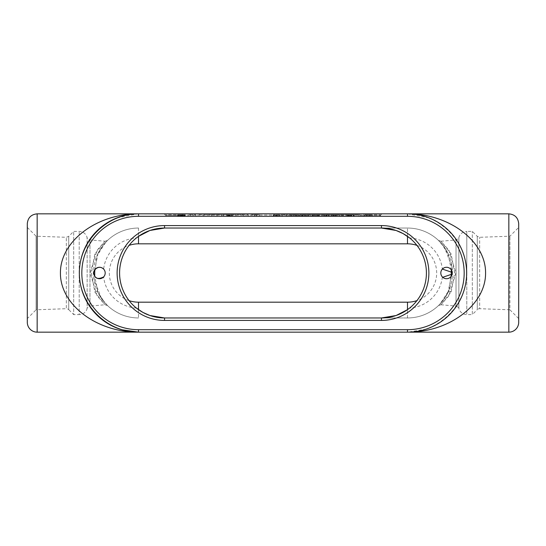 <?xml version="1.0" encoding="UTF-8"?>
<svg xmlns="http://www.w3.org/2000/svg" width="546" height="546" viewBox="0 0 546 546"><rect width="100%" height="100%" fill="white"/><g stroke="black" fill="none" stroke-linecap="round" stroke-linejoin="round"><path stroke-width="0.41" stroke-dasharray="2.73 2.05" d="M302.402 214.728L298.662 214.728L306.108 214.728L302.402 214.728L302.402 216.305L304.75 216.305L304.75 214.728M304.75 216.305L300.02 216.305L300.02 214.728M302.32 216.305L302.32 214.728M300.02 216.305L298.662 216.305L298.662 214.728L298.662 216.305L301.617 216.305L301.617 214.728M301.617 216.305L298.662 216.305L300.102 216.305L300.102 214.728M300.102 216.305L302.402 216.305M306.108 216.305L306.108 214.728M303.091 216.305L303.091 214.728M306.013 216.305L306.013 214.728M304.572 216.305L304.572 214.728M336.527 214.728L341.926 214.728L336.527 214.728L336.527 216.305L336.527 214.728L336.527 216.305L335.394 216.305L335.394 214.728L335.394 216.305L336.527 216.305L336.527 214.728M340.929 216.305L337.742 216.305L337.742 214.728L340.929 214.728L337.742 214.728L337.742 216.305L340.929 216.305L340.929 214.728M337.687 216.305L336.527 216.305L337.742 216.305L337.742 214.728L337.742 216.305L341.926 216.305L341.926 214.728L341.926 216.305L337.687 216.305L337.687 214.728M330.569 214.728L331.961 214.728L330.569 214.728L330.569 216.305L331.961 216.305L330.569 216.305M331.961 216.305L331.961 214.728M331.681 216.305L331.681 214.728M330.849 216.305L324.87 216.305L330.849 216.305L330.849 214.728L324.87 214.728L330.849 214.728L330.849 216.305L330.849 214.728M353.31 214.728L347.891 214.728L353.385 214.728L353.31 216.305L353.385 214.728L353.385 216.305L348.921 216.305L348.921 214.728M348.921 216.305L353.644 216.305L353.549 214.728L345.932 214.728L353.542 214.728L353.542 216.305L349.699 216.305L349.699 214.728M353.644 216.305L353.644 214.728L353.644 216.305M349.699 216.305L349.181 216.305L349.181 214.728M349.181 216.305L351.713 216.305L351.713 214.728L351.713 216.305L349.365 216.305L349.365 214.728M349.365 216.305L352.368 216.305L352.368 214.728M352.368 216.305L353.31 216.305M348.075 216.305L348.075 214.728M349.822 216.305L349.822 214.728L349.822 216.305M348.553 216.305L348.553 214.728M347.891 216.305L347.891 214.728M305.023 214.728L306.408 214.728L305.023 214.728L305.023 216.305L306.408 216.305L305.023 216.305M306.408 216.305L306.408 214.728M307.691 216.305L302.955 216.305L306.129 216.305L306.135 214.728L302.955 214.728L310.565 214.728L306.129 214.728L306.129 216.305L307.691 216.305L307.691 214.728M305.296 216.305L305.296 214.728M347.311 214.728L342.533 214.728L347.311 214.728L347.311 216.305L343.618 216.305L343.618 214.728M343.618 216.305L346.232 216.305L346.232 214.728M342.533 216.305L342.533 214.728M346.232 216.305L347.311 216.305M302.566 214.728L296.696 214.728L303.876 214.728L296.696 214.728L302.566 214.728L302.566 216.305L299.631 216.305L302.566 216.305M301.726 216.305L301.726 214.728M297.863 216.305L299.631 216.305L296.696 216.305L297.863 216.305L297.863 214.728M296.799 216.305L296.799 214.728L296.696 216.305L296.696 214.728L296.696 216.305L297.959 216.305L297.959 214.728L297.959 216.305L302.689 216.305L296.792 216.305M303.876 216.305L302.696 216.305L303.876 216.305L303.876 214.728M296.696 216.305L296.696 214.728L296.696 216.305M297.795 216.305L297.795 214.728M334.077 214.728L332.964 214.728L334.35 214.728L334.077 216.305L334.35 214.728M334.35 216.305L332.964 216.305L333.244 214.728M332.964 216.305L332.964 214.728M333.244 216.305L334.077 216.305M294.376 214.728L295.761 214.728L294.376 214.728L294.376 216.305L295.761 216.305L294.376 216.305M295.761 216.305L295.761 214.728M295.488 216.305L295.488 214.728M294.649 216.305L294.649 214.728M307.412 216.305L307.391 214.728M308.524 216.305L308.524 214.728M308.804 216.305L308.804 214.728M358.62 214.728L353.951 214.728L359.875 214.728L353.951 214.728L358.62 214.728L358.62 216.305L354.272 216.305L358.62 216.305L358.62 214.728L358.62 216.305L353.951 216.305L358.62 216.305L358.62 214.728M354.272 216.305L354.272 214.728L354.272 216.305M353.951 216.305L353.951 214.728L353.951 216.305L359.875 216.305L353.951 216.305L353.951 214.728L353.951 216.305M359.875 216.305L359.875 214.728L359.875 216.305M293.093 214.728L291.98 214.728L293.373 214.728L293.093 216.305L293.373 214.728M293.373 216.305L291.98 216.305L292.26 214.728M291.98 216.305L291.98 214.728M292.26 216.305L293.093 216.305M335.421 214.728L340.909 214.728L335.421 214.728L335.421 216.305L340.909 216.305L335.421 216.305L335.421 214.728M339.653 216.305L339.653 214.728L339.653 216.305M340.909 216.305L340.909 214.728L340.909 216.305M364.796 214.728L372.399 214.728L364.796 214.728L364.796 216.305L366.721 216.305L366.721 214.728M366.721 216.305L372.399 216.305L367.315 216.305L367.315 214.728M369.205 216.305L369.205 214.728M367.315 216.305L366.038 216.305L366.038 214.728M366.038 216.305L364.134 216.305L364.134 214.728M364.134 216.305L362.237 216.305L362.237 214.728M362.237 216.305L361.002 216.305L361.002 214.728M361.002 216.305L363.383 216.305L363.383 214.728M363.383 216.305L364.796 216.305M368.591 216.305L368.591 214.728M369.983 216.305L369.983 214.728M372.399 216.305L372.399 214.728M371.103 216.305L371.103 214.728M316.291 214.728L310.497 214.728L318.427 214.728L316.291 214.728L316.291 216.305L318.427 216.305L310.497 216.305L316.291 216.305M312.681 216.305L312.681 214.728M311.821 216.305L311.821 214.728M310.497 216.305L310.497 214.728M313.684 216.305L313.684 214.728M314.489 214.728L313.029 214.728L315.95 214.728L314.489 214.728L314.489 216.305L315.95 216.305L313.029 216.305L314.489 216.305M313.029 216.305L313.029 214.728M315.233 216.305L315.233 214.728M318.427 216.305L318.427 214.728M317.151 216.305L317.151 214.728M315.95 216.305L315.95 214.728M353.542 216.305L345.932 216.305L349.106 216.305L349.106 214.728L349.106 216.305L350.368 216.305L350.368 214.728L350.368 216.305L353.542 216.305L353.542 214.728M345.932 216.305L345.932 214.728L345.932 216.305M302.955 216.305L302.955 214.728L302.955 216.305M310.565 216.305L310.565 214.728L310.565 216.305M306.129 216.305L306.129 214.728M326.604 216.305L333.845 216.305L327.736 216.305L327.736 214.728L326.604 214.728L334.971 214.728L327.736 214.728L327.736 216.305L326.604 216.305L326.604 214.728M327.914 214.728L333.661 214.728L327.914 214.728L327.914 216.305M333.661 216.305L333.661 214.728M334.971 216.305L333.838 216.305L333.838 214.728L333.845 216.305L334.971 216.305L334.971 214.728M296.539 214.728L289.312 214.728L296.539 214.728L296.539 216.305L293.495 216.305L296.553 216.305L296.553 214.728M297.679 216.305L297.679 214.728M290.445 216.305L293.495 216.305L289.312 216.305L290.445 216.305L290.445 214.728L290.445 216.305M290.622 216.305L293.489 216.305L290.622 216.305L290.622 214.728L293.489 214.728L290.622 214.728M296.369 216.305L293.489 216.305L296.369 216.305L296.369 214.728L293.489 214.728L296.369 214.728M289.312 216.305L289.312 214.728M325.757 214.728L318.577 214.728L325.757 214.728L325.757 216.305L324.577 216.305L325.757 216.305M319.676 216.305L324.447 216.305L319.676 216.305L319.676 214.728M324.447 216.305L324.447 214.728M318.673 216.305L318.673 214.728M318.68 216.305L324.57 216.305L318.577 216.305L318.68 214.728M319.84 216.305L319.84 214.728L319.84 216.305M323.601 216.305L323.601 214.728M282.33 214.728L287.926 214.728L281.156 214.728L282.33 214.728L282.33 216.305L281.156 216.305L287.926 216.305L282.33 216.305L282.33 214.728M286.138 216.305L286.138 214.728M287.926 216.305L287.926 214.728L287.926 216.305M286.752 216.305L286.752 214.728L286.752 216.305M282.569 216.305L282.569 214.728M281.156 216.305L281.156 214.728L281.156 216.305M302.361 214.728L298.696 214.728L302.361 214.728L301.16 214.728L302.361 214.728L302.361 216.305L302.361 214.728L302.361 216.305L301.16 216.305L301.16 214.728L301.16 216.305L302.361 216.305L302.361 214.728M299.904 216.305L299.904 214.728L299.904 216.305L298.696 216.305L299.904 216.305M298.696 216.305L298.696 214.728L298.696 216.305L298.696 214.728L298.696 216.305L302.361 216.305L298.696 216.305M337.988 216.305L346.922 216.305L346.922 214.728L331.729 214.728L346.922 214.728L346.922 216.305L337.988 216.305L337.988 214.728M334.923 216.305L334.923 214.728L334.923 216.305M331.729 216.305L331.729 214.728M333.06 216.305L333.06 214.728M335.544 216.305L335.544 214.728M336.186 216.305L336.186 214.728L336.186 216.305M343.748 216.305L343.748 214.728L343.748 216.305M342.485 216.305L342.485 214.728L342.485 216.305M339.312 216.305L339.312 214.728L339.312 216.305M279.709 214.728L273.273 214.728L279.709 214.728L279.709 216.305L279.709 214.728M273.73 216.305L279.709 216.305L273.642 216.305L273.73 214.728M273.642 216.305L273.642 214.728L273.642 216.305M278.324 216.305L278.324 214.728M273.273 216.305L273.273 214.728M274.583 216.305L279.634 216.305L279.613 214.728L279.634 216.305L274.583 216.305L274.583 214.728M277.457 216.305L277.457 214.728M279.026 216.305L279.026 214.728M326.72 216.305L329.593 216.305L329.593 214.728L326.18 214.728L329.593 214.728L329.593 216.305L329.593 214.728L329.593 216.305L326.72 216.305L326.72 214.728M326.18 216.305L326.18 214.728M324.87 216.305L324.87 214.728M307.61 214.728L313.008 214.728L307.61 214.728L307.61 216.305L307.61 214.728L307.61 216.305L306.483 216.305L306.483 214.728L306.483 216.305L307.61 216.305L307.61 214.728M312.012 216.305L308.831 216.305L308.831 214.728L312.012 214.728L308.831 214.728L308.831 216.305L312.012 216.305L312.012 214.728M308.777 216.305L307.61 216.305L308.831 216.305L308.831 214.728L308.831 216.305L313.008 216.305L313.008 214.728L313.008 216.305L308.777 216.305L308.777 214.728M322.413 214.728L317.752 214.728L323.676 214.728L317.752 214.728L322.413 214.728L322.413 216.305L318.065 216.305L322.413 216.305L322.413 214.728L322.413 216.305L317.752 216.305L322.413 216.305L322.413 214.728M318.065 216.305L318.065 214.728L318.065 216.305M317.752 216.305L317.752 214.728L317.752 216.305L323.676 216.305L317.752 216.305L317.752 214.728L317.752 216.305M323.676 216.305L323.676 214.728L323.676 216.305M363.663 216.305L182.337 216.305L363.663 216.305L363.663 215.076L363.663 216.305M167.39 216.305L182.337 216.305L167.39 216.305A2.464 2.464 0 0 1 165.254 215.076A2.464 2.464 0 0 0 167.39 216.305M187.92 216.305L195.857 216.305L187.92 216.305L187.92 214.728L195.857 214.728L187.92 214.728L187.92 216.305M256.272 216.305L251.522 216.305L256.463 216.305L251.522 216.305L256.272 216.305L256.272 214.728L259.268 214.728L254.518 214.728L256.272 214.728L256.272 216.305M181.6 216.305L177.607 216.305L185.087 216.305L180.426 216.305L184.896 216.305L181.6 216.305L181.6 214.728L184.896 214.728L180.426 214.728L185.087 214.728L177.607 214.728L181.6 214.728M199.051 216.305L248.348 216.305L199.051 216.305L199.051 214.728L248.348 214.728L199.051 214.728M229.245 216.305L228.18 216.305L230.084 216.305L229.061 216.305L230.084 216.305L230.084 214.728L228.18 214.728L230.494 214.728L230.084 214.728L230.084 216.305L230.084 214.728L230.084 216.305L230.494 216.305L230.494 214.728L230.494 216.305L228.644 216.305L229.245 216.305L229.245 214.728M229.641 216.305L229.62 214.728M228.18 216.305L228.18 214.728M228.713 216.305L228.713 214.728M195.857 216.305L195.857 214.728L195.857 216.305M192.915 216.305L192.915 214.728L192.915 216.305M190.854 216.305L190.854 214.728L190.854 216.305M259.268 216.305L259.268 214.728L259.268 216.305M251.522 214.728L254.518 214.728L251.522 214.728L254.34 214.728L251.522 214.728L251.522 216.305L251.522 214.728M254.34 216.305L254.34 214.728L256.463 214.728L254.34 214.728L254.34 216.305M256.463 216.305L256.463 214.728L256.463 216.305M227.327 214.728L231.913 214.728L227.327 214.728L227.327 216.305L231.913 216.305L227.327 216.305M226.883 214.728L232.357 214.728L226.883 214.728L226.883 216.305L232.357 216.305L226.883 216.305M232.357 214.728L232.357 216.305M231.217 216.305L231.217 214.728L235.804 214.728L223.43 214.728L231.217 214.728L231.217 216.305L228.016 216.305L228.016 214.728L228.016 216.305L223.43 216.305L223.43 214.728L223.43 216.305L235.804 216.305L235.804 214.728L235.804 216.305L231.217 216.305M177.757 216.305L177.757 214.728L177.757 216.305M180.316 216.305L180.316 214.728L180.316 216.305M185.087 216.305L185.087 214.728L185.087 216.305M182.425 216.305L182.425 214.728L182.425 216.305M221.608 216.305L221.608 214.728L211.548 214.728L221.608 214.728L221.608 216.305L217.021 216.305L217.021 214.728L217.021 216.305L211.548 216.305L211.548 214.728L211.548 216.305L221.608 216.305M203.61 214.728L243.789 214.728L203.61 214.728L203.61 216.305L243.789 216.305L203.61 216.305M248.348 214.728L248.348 216.305M380.746 215.076A2.464 2.464 0 0 1 378.61 216.305A2.464 2.464 0 0 0 380.746 215.076C379.777 215.506 374.085 215.506 363.663 215.076C374.085 215.506 379.777 215.506 380.746 215.076C380.275 214.646 374.583 214.646 363.663 215.076C374.583 214.646 380.275 214.646 380.746 215.076A2.464 2.464 0 0 1 382.876 213.841A2.464 2.464 0 0 0 380.746 215.076M182.337 215.076L182.337 216.305L182.337 215.076C171.915 215.506 166.223 215.506 165.254 215.076C166.223 215.506 171.915 215.506 182.337 215.076C171.417 214.646 165.725 214.646 165.254 215.076C165.725 214.646 171.417 214.646 182.337 215.076L363.663 215.076L182.337 215.076L182.337 213.841L363.663 213.841L363.663 215.076L363.663 213.841L382.876 213.841L182.337 213.841L182.337 215.076M163.124 213.841L182.337 213.841L163.124 213.841A2.464 2.464 0 0 1 165.254 215.076A2.464 2.464 0 0 0 163.124 213.841M138.513 213.841L407.487 213.841C439.141 213.609 466.878 241.346 466.639 273C466.878 304.654 439.141 332.391 407.487 332.159L138.513 332.159M105.194 273A5.719 5.719 0 0 0 103.638 269.082A35.101 35.101 0 0 1 136.37 237.967A44.956 44.956 0 0 0 136.37 308.033A35.101 35.101 0 0 1 103.638 276.918A5.719 5.719 0 0 0 105.194 273M452.143 274.099L452.218 272.413M442.362 276.918A35.101 35.101 0 0 1 409.63 308.033A44.956 44.956 0 0 0 409.63 237.967A35.101 35.101 0 0 1 442.362 269.082A5.719 5.719 0 0 0 442.362 276.918L442.745 277.286M440.915 304.757L456.033 306.081L456.033 239.919L456.033 306.081C458.497 307.357 459.439 308.149 458.858 308.463L458.858 237.537L458.858 308.463A8.204 8.204 0 0 0 466.796 314.605L472.317 314.605L472.317 231.395L472.317 314.605L477.286 309.637L477.286 236.363L477.286 309.637A3.208 3.208 0 0 1 479.668 308.702L479.668 237.298L479.668 308.702L509.903 309.794L509.903 273L509.903 309.794L518.7 318.591L518.7 273L518.7 318.591M509.903 273L509.903 236.206L509.903 273M27.3 318.591L27.3 273L27.3 318.591L36.097 309.794L36.097 236.206L36.097 309.794L66.332 308.702L66.332 237.298L66.332 308.702A3.208 3.208 0 0 1 68.714 309.637L68.714 236.363L68.714 309.637L73.683 314.605L73.683 231.395L73.683 314.605L79.204 314.605L79.204 231.395L79.204 314.605A8.204 8.204 0 0 0 87.142 308.463L87.142 237.537L87.142 308.463C86.561 308.149 87.503 307.357 89.967 306.081L89.967 239.919L89.967 306.081L105.078 304.757M91.394 273L94.806 291.96L105.078 304.75L97.113 295.823L90.07 273.02L97.092 250.205L105.085 241.25L94.806 254.04L91.394 273M94.724 269.82L97.973 253.569A3.208 1.822 -154.4 0 1 94.806 254.04M94.806 291.96A3.208 1.822 -25.6 0 1 97.973 292.431L94.711 276.174M97.973 253.569L102.873 245.591L107.501 240.445L105.856 242.096L96.976 255.787L93.96 279.006L101.467 298.471L107.555 305.61L104.791 302.73L97.973 292.431A44.956 44.956 0 0 0 138.513 317.956A44.956 44.956 0 0 1 93.557 273A44.956 44.956 0 0 1 138.513 228.044A44.956 44.956 0 0 0 97.973 253.569M451.194 291.96L454.606 273L451.194 254.04L440.922 241.25L448.887 250.177L455.93 272.98L448.908 295.796L440.915 304.75L451.194 291.96A3.208 1.822 -154.4 0 0 448.027 292.431L443.127 300.409L438.499 305.555L440.144 303.904L449.024 290.213L452.04 266.994L444.533 247.529L438.445 240.39L441.209 243.27L448.027 253.569A3.208 1.822 -25.6 0 0 451.194 254.04M381.456 228.044L407.487 228.044A44.956 44.956 0 0 1 448.027 253.569L451.289 269.826M451.276 276.18L448.027 292.431A44.956 44.956 0 0 1 407.487 317.956L381.456 317.956M448.027 253.569A44.956 44.956 0 0 0 407.487 228.044L164.544 228.044M164.544 317.956L407.487 317.956A44.956 44.956 0 0 0 448.027 292.431M410.237 228.126A44.956 44.956 0 0 1 452.443 273A44.956 44.956 0 0 1 407.487 317.956L407.487 309.657L407.487 317.956A44.956 44.956 0 0 0 452.443 273A44.956 44.956 0 0 0 407.487 228.044A44.956 44.956 0 0 1 410.237 228.126M27.3 322.297L27.3 223.703M27.3 273L27.3 227.409L27.3 273M518.7 223.703L518.7 322.297M440.922 241.243L456.033 239.919C458.497 238.643 459.439 237.851 458.858 237.537C460.114 233.688 462.755 231.64 466.796 231.395L466.796 273L466.796 231.395L472.317 231.395L477.286 236.363L479.668 237.298L509.903 236.206L518.7 227.409L518.7 273M351.133 216.305L351.133 214.728M349.747 216.305L349.747 214.728M351.174 216.305L351.174 214.728M351.29 216.305L351.29 214.728M349.863 216.305L349.863 214.728M351.01 216.305L351.01 214.728M350.914 216.305L350.914 214.728M348.73 216.305L348.73 214.728M351.058 216.305L351.058 214.728M299.631 216.305L299.631 214.728M302.696 216.305L302.696 214.728L302.689 216.305M299.645 216.305L299.645 214.728M301.692 216.305L301.692 214.728M332.883 216.305L332.883 214.728M330.787 216.305L330.787 214.728M328.692 216.305L328.692 214.728M293.495 216.305L293.495 214.728L293.495 216.305M291.393 216.305L291.393 214.728M293.489 216.305L293.489 214.728M295.591 216.305L295.591 214.728M323.573 216.305L323.573 214.728M321.512 216.305L321.512 214.728M324.57 216.305L324.57 214.728L324.577 216.305M321.498 216.305L321.498 214.728M319.744 216.305L319.744 214.728M276.372 216.305L276.372 214.728M277.088 216.305L277.088 214.728M275.15 216.305L275.15 214.728M274.133 216.305L274.133 214.728M276.597 216.305L276.597 214.728M276.692 216.305L276.692 214.728M275.75 216.305L275.75 214.728M276.453 216.305L276.453 214.728M328.528 216.305L328.528 214.728M326.863 216.305L326.863 214.728M328.549 216.305L328.549 214.728M325.696 216.305L325.696 214.728M325.996 216.305L325.996 214.728M328.474 216.305L328.474 214.728M328.733 216.305L328.733 214.728M229.497 216.305L229.497 214.728M254.518 216.305L254.518 214.728L254.518 216.305M180.132 216.305L180.132 214.728M179.429 216.305L179.429 214.728M178.638 216.305L178.638 214.728M177.982 216.305L177.982 214.728M180.508 216.305L180.508 214.728M181.32 216.305L181.32 214.728M181.75 216.305L181.75 214.728M182.084 216.305L182.084 214.728M182.064 216.305L182.064 214.728M181.688 216.305L181.688 214.728M179.122 216.305L179.122 214.728M178.085 216.305L178.085 214.728M177.662 216.305L177.662 214.728M177.805 216.305L177.805 214.728M179.238 216.305L179.238 214.728M180.876 216.305L180.876 214.728M183.142 216.305L183.142 214.728M184.657 216.305L184.657 214.728M182.159 216.305L182.159 214.728M181.982 216.305L181.982 214.728M180.446 216.305L180.446 214.728M181.129 216.305L181.129 214.728M183.524 216.305L183.524 214.728M184.459 216.305L184.459 214.728M184.896 216.305L184.896 214.728L184.896 216.305M184.582 216.305L184.582 214.728M184.098 216.305L184.098 214.728M182.801 216.305L182.801 214.728M138.513 228.044L138.513 236.343L138.513 228.044M129.061 300.614A29.184 29.184 0 0 1 129.061 245.386M138.513 309.657L138.513 317.956L138.513 309.657M407.487 236.343L407.487 228.044L407.487 236.343M37.162 213.841L37.162 332.159M508.838 332.159L508.838 213.841M466.796 273L466.796 314.605L466.796 273M416.939 245.386A29.184 29.184 0 0 1 416.939 300.614M229.061 216.305L229.061 214.728M228.644 216.305L228.644 214.728M231.913 216.305L231.913 214.728M182.132 216.305L182.132 214.728M177.607 216.305L177.607 214.728M180.426 216.305L180.426 214.728M243.789 216.305L243.789 214.728M27.3 227.409L36.097 236.206L66.332 237.298L68.714 236.363L73.683 231.395L79.204 231.395C83.245 231.64 85.886 233.688 87.142 237.537C86.561 237.851 87.503 238.643 89.967 239.919L105.085 241.243M105.078 304.75L107.555 305.61M105.085 241.25L107.501 240.445M105.856 242.096L107.275 240.677M102.873 245.591L105.985 241.974M106.668 304.723L104.791 302.73M440.922 241.25L438.445 240.39M440.915 304.75L438.499 305.555M440.144 303.904L438.725 305.323M443.127 300.409L440.015 304.026M439.332 241.277L441.209 243.27M426.173 329.129L408.019 332.152M407.487 213.841L428.938 217.868M117.076 217.868L137.851 213.848"/><path stroke-width="0.82" d="M407.487 329.695L407.487 332.159C449.269 332.391 485.885 304.654 485.571 273C485.885 241.346 449.269 213.609 407.487 213.841L138.513 213.841A59.159 59.159 0 0 0 79.361 273A59.159 59.159 0 0 0 138.513 332.159L407.487 332.159A59.159 59.159 0 0 0 466.639 273A59.159 59.159 0 0 0 407.487 213.841L407.487 216.305A56.695 56.695 0 0 1 464.175 273A56.695 56.695 0 0 1 407.487 329.695L138.513 329.695A56.695 56.695 0 0 1 81.825 273A56.695 56.695 0 0 1 138.513 216.305L407.487 216.305M103.638 269.082C97.72 263.629 91.639 272.345 93.96 274.529C95.202 278.706 98.43 279.504 103.638 276.918M105.194 273A5.719 5.719 0 0 1 99.474 278.719A5.719 5.719 0 0 1 93.755 273A5.719 5.719 0 0 1 99.474 267.281A5.719 5.719 0 0 1 105.194 273M452.218 272.413L442.362 269.082M442.745 277.286L452.143 274.099M452.245 273A5.719 5.719 0 0 1 446.526 278.719A5.719 5.719 0 0 1 440.806 273A5.719 5.719 0 0 1 446.526 267.281A5.719 5.719 0 0 1 452.245 273M94.711 276.174L94.724 269.82M451.289 269.826L451.276 276.18M149.863 230.508L138.513 236.343L136.37 237.967M149.952 315.527L164.544 317.956A44.956 44.956 0 0 1 119.588 273A44.956 44.956 0 0 1 164.544 228.044L149.952 230.473M136.37 308.033L142.895 312.401L149.863 315.492M396.048 230.473L381.456 228.044L381.456 225.573L164.544 225.573L164.544 228.044L381.456 228.044A44.956 44.956 0 0 1 426.412 273A44.956 44.956 0 0 1 381.456 317.956L396.048 315.527M396.137 315.492L407.487 309.657L409.63 308.033M409.63 237.967L403.105 233.599L396.137 230.508M381.456 320.427L381.456 317.956L164.544 317.956L164.544 320.427L381.456 320.427A47.427 47.427 0 0 0 428.876 273A47.427 47.427 0 0 0 381.456 225.573M137.851 213.848L138.513 213.841C96.731 213.609 60.115 241.346 60.429 273C60.115 304.654 96.731 332.391 138.513 332.159C106.859 332.391 79.122 304.654 79.361 273C79.122 241.346 106.859 213.609 138.513 213.841L138.513 216.305M37.162 332.159A9.862 9.862 0 0 1 27.3 322.297L27.3 223.703C27.887 217.711 31.17 214.428 37.162 213.841L37.162 332.159L138.513 332.159L138.513 329.695M508.838 332.159A9.862 9.862 0 0 0 518.7 322.297L518.7 223.703C518.113 217.711 514.83 214.428 508.838 213.841L508.838 332.159L408.019 332.152M518.7 273L518.7 227.409M138.513 236.343L138.513 243.816L407.487 243.816L407.487 236.343M416.939 300.614A29.184 29.184 0 0 1 407.487 302.184L138.513 302.184A29.184 29.184 0 0 1 129.061 300.614M129.061 245.386A29.184 29.184 0 0 1 138.513 243.816M138.513 302.184L138.513 309.657M164.544 225.573A47.427 47.427 0 0 0 117.124 273A47.427 47.427 0 0 0 164.544 320.427M407.487 302.184L407.487 309.657M407.487 243.816A29.184 29.184 0 0 1 416.939 245.386M427.866 328.535L426.173 329.129M428.938 217.868L429.716 218.182M508.838 213.841L407.487 213.841M138.513 213.841L37.162 213.841M116.421 218.12L117.076 217.868M138.513 332.159L121.765 329.736"/></g></svg>
